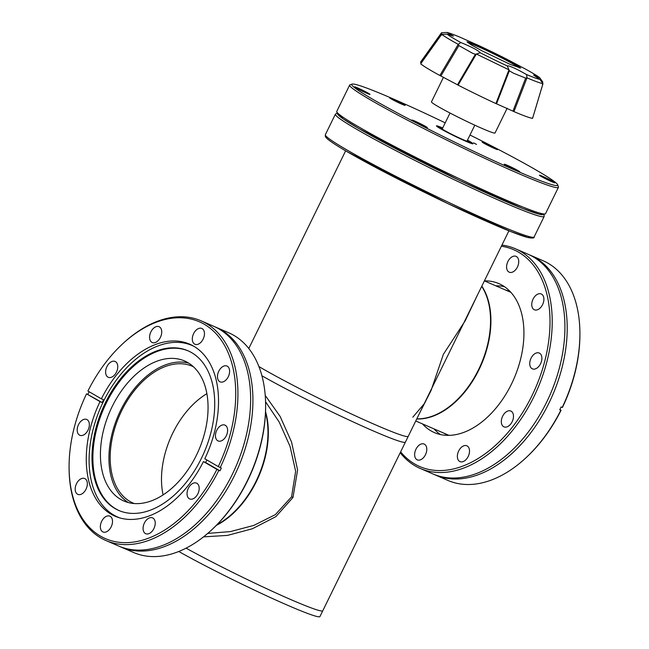<?xml version="1.0" encoding="UTF-8"?>
<svg xmlns="http://www.w3.org/2000/svg" width="649" height="649" viewBox="0 0 649 649"><rect width="100%" height="100%" fill="white"/><g stroke="black" fill="none" stroke-linecap="round" stroke-linejoin="round"><path stroke-width="0.97" d="M481.826 286.128A77.921 49.478 113.4 0 1 478.954 369.752A77.921 49.478 113.4 0 1 416.739 418.978M412.829 417.169L424.113 403.929L408.245 436.315A90.909 5.233 -153.9 0 1 376.761 425.387A90.909 5.233 -153.9 0 1 258.91 366.547A90.909 5.233 26.1 0 0 376.761 425.387A90.909 5.233 26.1 0 0 408.245 436.315L405.398 442.131A90.909 5.233 -153.9 0 1 373.913 431.204A90.909 5.233 -153.9 0 1 261.92 375.771A90.909 5.233 26.1 0 0 373.913 431.204A90.909 5.233 26.1 0 0 405.398 442.131L322.804 610.725A90.909 5.233 -153.9 0 1 291.32 599.798A90.909 5.233 26.1 0 0 322.804 610.725L319.949 616.55A90.909 5.233 -153.9 0 1 288.464 605.622A90.909 5.233 -153.9 0 1 178.759 551.488M207.737 533.405L230.427 531.588L253.791 525.422L275.354 514.641L291.563 496.834L295.644 471.32L290.103 446.544L279.216 422.077L265.563 401.772M265.538 411.644A77.921 49.478 113.4 0 1 216.385 525.341M163.094 494.911A73.613 46.744 113.4 0 1 206.877 393.667M186.076 548.154A90.909 5.233 26.1 0 0 291.32 599.798A90.909 5.233 -153.9 0 1 186.076 548.154M265.222 395.428L280.117 416.407L291.555 442.026L297.591 470.03L292.975 497.491L275.849 516.661L252.323 528.773L227.466 535.409L203.543 536.861M424.097 403.97L508.921 230.825M416.812 418.832A77.921 49.478 -66.6 0 0 478.589 369.589A77.921 49.478 -66.6 0 0 481.712 286.355M477.721 294.5L465.187 320.825L443.389 354.297L431.131 390.341L419.708 412.918M214.86 326.804A119.716 76.022 113.4 0 1 216.012 327.283A119.716 76.022 113.4 0 1 221.082 329.838A119.716 76.022 113.4 0 1 236.455 471.409A119.716 76.022 113.4 0 1 120.99 547.042A119.716 76.022 113.4 0 1 119.854 546.531M69.086 467.475A118.15 75.033 113.4 0 1 86.544 393.829L100.003 401.626A93.764 59.546 -66.6 0 0 111.222 514.268A93.764 59.546 -66.6 0 0 115.189 516.263A93.764 59.546 -66.6 0 0 203.437 461.577L216.896 469.373A118.15 75.033 113.4 0 1 124.713 542.661A118.15 75.033 113.4 0 1 69.086 467.475L69.094 468.448A119.716 76.022 -66.6 0 0 100.928 538.005A119.716 76.022 -66.6 0 0 105.998 540.56L118.702 546.052A119.716 76.022 -66.6 0 0 234.175 470.42A119.716 76.022 -66.6 0 0 218.794 328.848A119.716 76.022 -66.6 0 0 213.732 326.293L201.02 320.801A119.716 76.022 -66.6 0 0 123.205 343.313L122.491 343.97A118.15 75.033 113.4 0 1 204.297 324.273A118.15 75.033 113.4 0 1 218.267 466.582L204.808 458.778A93.764 59.546 -66.6 0 0 193.589 346.136A93.764 59.546 -66.6 0 0 189.622 344.14A93.764 59.546 -66.6 0 0 101.366 398.827L87.915 391.031A118.15 75.033 113.4 0 1 122.491 343.97M211.517 530.03L212.223 529.365A118.15 75.033 -66.6 0 0 265.628 405.86L265.619 404.887A119.716 76.022 113.4 0 1 211.517 530.03A119.716 76.022 113.4 0 1 133.694 552.534L120.99 547.042M216.012 327.283L228.716 332.775A119.716 76.022 113.4 0 1 233.786 335.33A119.716 76.022 113.4 0 1 265.619 404.887M102.639 531.774A8.624 5.476 113.4 0 1 101.536 521.577A8.624 5.476 113.4 0 1 109.851 516.133A8.624 5.476 113.4 0 1 110.216 516.312A8.624 5.476 113.4 0 1 111.328 526.509A8.624 5.476 113.4 0 1 103.004 531.961A8.624 5.476 113.4 0 1 102.639 531.774M145.368 533.527A8.624 5.476 113.4 0 1 144.256 523.329A8.624 5.476 113.4 0 1 152.572 517.878A8.624 5.476 113.4 0 1 152.937 518.064A8.624 5.476 113.4 0 1 154.048 528.262A8.624 5.476 113.4 0 1 145.733 533.713A8.624 5.476 113.4 0 1 145.368 533.527M189.33 498.765A8.624 5.476 113.4 0 1 188.218 488.567A8.624 5.476 113.4 0 1 196.542 483.116A8.624 5.476 113.4 0 1 196.907 483.302A8.624 5.476 113.4 0 1 198.01 493.5A8.624 5.476 113.4 0 1 189.695 498.943A8.624 5.476 113.4 0 1 189.33 498.765M217.739 440.76A8.624 5.476 113.4 0 1 216.636 430.563A8.624 5.476 113.4 0 1 224.952 425.119A8.624 5.476 113.4 0 1 225.317 425.298A8.624 5.476 113.4 0 1 226.428 435.495A8.624 5.476 113.4 0 1 218.105 440.947A8.624 5.476 113.4 0 1 217.739 440.76M219.751 381.685A8.624 5.476 113.4 0 1 218.648 371.488A8.624 5.476 113.4 0 1 226.963 366.036A8.624 5.476 113.4 0 1 227.328 366.223A8.624 5.476 113.4 0 1 228.432 376.42A8.624 5.476 113.4 0 1 220.116 381.863A8.624 5.476 113.4 0 1 219.751 381.685M194.595 344.092A8.624 5.476 113.4 0 1 193.483 333.894A8.624 5.476 113.4 0 1 201.798 328.443A8.624 5.476 113.4 0 1 202.163 328.629A8.624 5.476 113.4 0 1 203.275 338.827A8.624 5.476 113.4 0 1 194.96 344.27A8.624 5.476 113.4 0 1 194.595 344.092M151.866 342.339A8.624 5.476 113.4 0 1 150.763 332.142A8.624 5.476 113.4 0 1 159.078 326.698A8.624 5.476 113.4 0 1 159.443 326.877A8.624 5.476 113.4 0 1 160.554 337.074A8.624 5.476 113.4 0 1 152.231 342.526A8.624 5.476 113.4 0 1 151.866 342.339M107.904 377.101A8.624 5.476 113.4 0 1 106.793 366.904A8.624 5.476 113.4 0 1 115.116 361.461A8.624 5.476 113.4 0 1 115.481 361.639A8.624 5.476 113.4 0 1 116.585 371.845A8.624 5.476 113.4 0 1 108.269 377.288A8.624 5.476 113.4 0 1 107.904 377.101M79.494 435.106A8.624 5.476 113.4 0 1 78.383 424.908A8.624 5.476 113.4 0 1 86.698 419.457A8.624 5.476 113.4 0 1 87.063 419.643A8.624 5.476 113.4 0 1 88.175 429.841A8.624 5.476 113.4 0 1 79.859 435.284A8.624 5.476 113.4 0 1 79.494 435.106M77.482 494.181A8.624 5.476 113.4 0 1 76.371 483.984A8.624 5.476 113.4 0 1 84.695 478.54A8.624 5.476 113.4 0 1 85.06 478.719A8.624 5.476 113.4 0 1 86.163 488.916A8.624 5.476 113.4 0 1 77.848 494.368A8.624 5.476 113.4 0 1 77.482 494.181M100.003 401.626L102.209 402.583A93.764 59.546 -66.6 0 1 103.58 399.784L101.366 398.827M218.267 466.582L220.23 467.556A119.716 76.022 -66.6 0 0 206.09 323.356A119.716 76.022 -66.6 0 0 201.02 320.801M105.998 540.56A119.716 76.022 -66.6 0 0 218.859 470.347L216.896 469.373M220.23 467.556L221.333 468.034A119.716 76.022 113.4 0 1 219.97 470.825L218.859 470.347M203.437 461.577L205.652 462.526A93.764 59.546 -66.6 0 0 206.901 459.987M86.544 393.829L102.209 402.583M205.652 462.526L219.97 470.825M87.891 394.284A119.716 76.022 113.4 0 1 89.132 391.745M448.451 435.382A78.18 49.649 113.4 0 1 447.153 434.846A78.18 49.649 113.4 0 1 443.543 433.005M505.393 289.965A78.18 49.649 113.4 0 1 509.205 291.328A78.18 49.649 113.4 0 1 510.487 291.92M217.091 524.619A77.921 49.478 -66.6 0 0 232.756 513.286A77.921 49.478 -66.6 0 0 267.98 431.836A77.921 49.478 -66.6 0 0 265.506 412.65M134.246 503.543A74.546 47.336 113.4 0 1 133.167 503.097A74.546 47.336 113.4 0 1 130.011 501.507A74.546 47.336 113.4 0 1 120.438 413.356A74.546 47.336 113.4 0 1 192.339 366.255A74.546 47.336 113.4 0 1 193.394 366.734M443.51 77.231L431.447 101.852A35.403 2.036 26.1 0 0 448.865 112.431A35.403 2.036 26.1 0 0 482.767 128.745A35.403 2.036 26.1 0 0 495.033 132.996L507.169 108.229M457.48 84.776L440.874 76.014L458.875 45.552L472.61 53.299L475.376 54.273L457.48 84.776L458.097 85.141A63.359 3.651 -153.9 0 0 495.917 103.564L496.526 103.808L509.327 70.806L513.448 73.191L525.658 78.099L512.961 111.133L496.526 103.808M542.369 84.135L542.97 83.632L539.903 79.381L533.575 75.073L539.7 77.693A53.153 3.058 -153.9 0 0 525.95 69.321L506.504 59.051A53.153 3.058 -153.9 0 0 479.424 45.852L460.182 37.277A53.153 3.058 -153.9 0 0 446.845 32.45L453.473 36.125L447.047 34.137L441.693 34.356L420.674 63.821L441.539 34.519M477.396 45.341L506.001 59.1L516.929 65.168L520.701 68.031L510.349 64.446L481.745 50.687L470.817 44.627L467.053 41.755L477.396 45.341M495.917 103.564L508.962 69.881L507.323 65.979C508.07 65.395 511.964 66.863 519.022 70.392L526.566 74.562L526.996 77.856L513.959 111.612A63.359 3.651 -153.9 0 0 532.578 118.345L532.18 118.086M539.903 79.381A53.153 3.058 -153.9 0 1 526.566 74.562M519.533 67.975A29.87 1.72 26.1 0 0 476.991 46.168A29.87 1.72 26.1 0 0 467.815 42.639M512.961 111.133L513.959 111.612M421.055 63.935L420.674 63.821A63.359 3.651 -153.9 0 0 439.876 75.511L440.874 76.014M421.396 62.766L420.885 62.499L441.474 33.618L442.35 34.3M441.409 32.896L420.479 62.239L420.885 62.499L420.487 62.239L441.555 32.726L446.845 32.45M539.7 77.693L542.783 82.05L542.199 82.707L542.775 82.123M542.653 82.528L542.515 83.007M439.876 75.511L458.226 44.351C449.741 39.67 444.249 36.328 441.742 34.316M508.93 69.8L476.382 54.013L458.097 85.141M532.578 118.345L542.962 83.689M542.97 83.632C540.674 83.307 535.352 81.385 526.996 77.856M441.474 33.618L441.515 32.775L441.474 33.618M441.693 34.356L441.636 35.062M458.226 44.351L460.798 42.518A53.153 3.058 -153.9 0 1 447.047 34.137M458.875 45.552L458.235 44.424M476.382 54.013L475.376 54.273L476.382 54.013M460.798 42.518C471.669 46.947 478.143 50.371 480.244 52.78L476.828 53.891M507.323 65.979A53.153 3.058 -153.9 0 1 480.244 52.78M509.327 70.806L508.962 69.881M526.923 77.896L525.658 78.099M476.536 144.411L473.6 142.877L476.536 144.411M336.766 111.823L337.488 113.9A114.67 6.604 26.1 0 0 396.58 149.156A114.67 6.604 26.1 0 0 503.721 200.59A114.67 6.604 26.1 0 0 543.099 214.632L545.184 213.919A116.236 6.693 -153.9 0 1 505.271 199.689A116.236 6.693 -153.9 0 1 396.661 147.558A116.236 6.693 -153.9 0 1 336.766 111.823A116.236 6.693 -153.9 0 1 336.766 111.393L349.657 85.076A116.236 6.693 -153.9 0 1 349.998 84.816L352.083 84.11A114.67 6.604 -153.9 0 1 391.461 98.153A114.67 6.604 -153.9 0 1 445.214 122.856M469.998 135A114.67 6.604 -153.9 0 1 557.694 184.835L558.416 186.912A116.236 6.693 -153.9 0 1 558.416 187.35L545.525 213.659A116.236 6.693 -153.9 0 1 545.184 213.919M442.707 127.975A20.338 1.168 26.1 0 0 436.461 125.865A20.338 1.168 26.1 0 0 446.463 131.95A20.338 1.168 26.1 0 0 465.941 141.32A20.338 1.168 26.1 0 0 472.983 143.762A20.338 1.168 26.1 0 0 467.491 140.111M558.416 187.35A116.236 6.693 -153.9 0 1 518.162 173.372A116.236 6.693 -153.9 0 1 406.85 119.83A116.236 6.693 -153.9 0 1 349.657 85.076M485.103 143.031A8.624 0.495 26.1 0 0 482.118 141.993A8.624 0.495 26.1 0 0 486.361 144.573A8.624 0.495 26.1 0 0 494.619 148.548A8.624 0.495 26.1 0 0 497.605 149.586A8.624 0.495 26.1 0 0 493.362 147.007A8.624 0.495 26.1 0 0 485.103 143.031M557.694 184.835A114.67 6.604 -153.9 0 1 517.983 171.474A114.67 6.604 -153.9 0 1 405.536 117.274A114.67 6.604 -153.9 0 1 352.083 84.11M542.418 176.252A8.624 0.495 26.1 0 0 539.433 175.214A8.624 0.495 26.1 0 0 543.675 177.794A8.624 0.495 26.1 0 0 551.934 181.769A8.624 0.495 26.1 0 0 554.919 182.799A8.624 0.495 26.1 0 0 550.677 180.219A8.624 0.495 26.1 0 0 542.418 176.252M507.283 165.276A8.624 0.495 26.1 0 0 504.289 164.238A8.624 0.495 26.1 0 0 508.532 166.817A8.624 0.495 26.1 0 0 516.791 170.792A8.624 0.495 26.1 0 0 519.784 171.823A8.624 0.495 26.1 0 0 515.541 169.243A8.624 0.495 26.1 0 0 507.283 165.276M414.825 121.079A8.624 0.495 26.1 0 0 411.839 120.041A8.624 0.495 26.1 0 0 416.082 122.62A8.624 0.495 26.1 0 0 424.341 126.596A8.624 0.495 26.1 0 0 427.326 127.634A8.624 0.495 26.1 0 0 423.083 125.054A8.624 0.495 26.1 0 0 414.825 121.079M357.51 87.866A8.624 0.495 26.1 0 0 354.524 86.828A8.624 0.495 26.1 0 0 358.767 89.408A8.624 0.495 26.1 0 0 367.026 93.375A8.624 0.495 26.1 0 0 370.011 94.413A8.624 0.495 26.1 0 0 365.768 91.834A8.624 0.495 26.1 0 0 357.51 87.866M392.645 98.843A8.624 0.495 26.1 0 0 389.66 97.804A8.624 0.495 26.1 0 0 393.902 100.384A8.624 0.495 26.1 0 0 402.161 104.351A8.624 0.495 26.1 0 0 405.146 105.389A8.624 0.495 26.1 0 0 400.904 102.81A8.624 0.495 26.1 0 0 392.645 98.843M119.773 517.902A93.505 59.375 113.4 0 1 117.931 517.164A93.505 59.375 113.4 0 1 103.451 401.447A93.505 59.375 113.4 0 1 192.145 345.511A93.505 59.375 113.4 0 1 193.946 346.347M196.347 455.395A76.314 48.456 113.4 0 1 123.959 501.044A76.314 48.456 113.4 0 1 112.147 406.599A76.314 48.456 113.4 0 1 184.535 360.958A76.314 48.456 113.4 0 1 196.347 455.395M188.648 363.116A76.314 48.456 -66.6 0 0 120.657 410.282A76.314 48.456 -66.6 0 0 128.356 502.561M105.357 402.794A87.015 55.254 113.4 0 1 187.894 350.752A87.015 55.254 113.4 0 1 201.36 458.437A87.015 55.254 113.4 0 1 118.832 510.479A87.015 55.254 113.4 0 1 105.357 402.794M188.332 350.947A87.015 55.254 -66.6 0 0 106.241 403.175A87.015 55.254 -66.6 0 0 119.27 510.674M400.206 452.734A119.716 76.022 -66.6 0 0 415.214 465.925A119.716 76.022 -66.6 0 0 420.284 468.481L432.988 473.973A119.716 76.022 -66.6 0 0 548.454 398.34A119.716 76.022 -66.6 0 0 533.08 256.769A119.716 76.022 -66.6 0 0 528.01 254.213L515.306 248.721A119.716 76.022 -66.6 0 0 501.937 245.079M529.146 254.724A119.716 76.022 113.4 0 1 530.298 255.203A119.716 76.022 113.4 0 1 535.36 257.75A119.716 76.022 113.4 0 1 550.741 399.33A119.716 76.022 113.4 0 1 435.268 474.963A119.716 76.022 113.4 0 1 434.14 474.451M422.515 423.919A81.166 51.547 -66.6 0 0 431.041 430.887A81.166 51.547 -66.6 0 0 434.473 432.623A81.166 51.547 -66.6 0 0 512.767 381.344A81.166 51.547 -66.6 0 0 502.334 285.349A81.166 51.547 -66.6 0 0 498.903 283.621A81.166 51.547 -66.6 0 0 484.397 280.871M504.411 286.655A81.166 51.547 -66.6 0 0 495.86 285.844M434.011 428.884A81.166 51.547 -66.6 0 0 440.46 434.554M501.377 246.214A118.15 75.033 113.4 0 1 518.583 252.193A118.15 75.033 113.4 0 1 531.872 395.898A118.15 75.033 113.4 0 1 414.792 464.051A118.15 75.033 113.4 0 1 400.636 451.85M420.284 468.481A119.716 76.022 -66.6 0 0 535.75 392.848A119.716 76.022 -66.6 0 0 520.368 251.268A119.716 76.022 -66.6 0 0 515.306 248.721M424.503 444.232A8.624 5.476 -66.6 0 0 424.138 444.054A8.624 5.476 -66.6 0 0 415.822 449.497A8.624 5.476 -66.6 0 0 416.926 459.695A8.624 5.476 -66.6 0 0 417.291 459.881A8.624 5.476 -66.6 0 0 425.606 454.43A8.624 5.476 -66.6 0 0 424.503 444.232M516.45 256.55A8.624 5.476 -66.6 0 0 516.085 256.363A8.624 5.476 -66.6 0 0 507.769 261.807A8.624 5.476 -66.6 0 0 508.873 272.012A8.624 5.476 -66.6 0 0 509.238 272.191A8.624 5.476 -66.6 0 0 517.553 266.747A8.624 5.476 -66.6 0 0 516.45 256.55M541.607 294.143A8.624 5.476 -66.6 0 0 541.242 293.956A8.624 5.476 -66.6 0 0 532.926 299.408A8.624 5.476 -66.6 0 0 534.038 309.605A8.624 5.476 -66.6 0 0 534.403 309.784A8.624 5.476 -66.6 0 0 542.718 304.34A8.624 5.476 -66.6 0 0 541.607 294.143M539.603 353.218A8.624 5.476 -66.6 0 0 539.238 353.032A8.624 5.476 -66.6 0 0 530.914 358.483A8.624 5.476 -66.6 0 0 532.026 368.681A8.624 5.476 -66.6 0 0 532.391 368.867A8.624 5.476 -66.6 0 0 540.706 363.416A8.624 5.476 -66.6 0 0 539.603 353.218M511.185 411.215A8.624 5.476 -66.6 0 0 510.82 411.036A8.624 5.476 -66.6 0 0 502.504 416.48A8.624 5.476 -66.6 0 0 503.616 426.677A8.624 5.476 -66.6 0 0 503.981 426.864A8.624 5.476 -66.6 0 0 512.296 421.42A8.624 5.476 -66.6 0 0 511.185 411.215M467.223 445.985A8.624 5.476 -66.6 0 0 466.858 445.798A8.624 5.476 -66.6 0 0 458.543 451.25A8.624 5.476 -66.6 0 0 459.646 461.447A8.624 5.476 -66.6 0 0 460.011 461.626A8.624 5.476 -66.6 0 0 468.335 456.182A8.624 5.476 -66.6 0 0 467.223 445.985M530.298 255.203L543.002 260.695A119.716 76.022 113.4 0 1 548.072 263.251A119.716 76.022 113.4 0 1 579.906 332.807A119.716 76.022 113.4 0 1 562.212 407.45L562.456 407.426A118.15 75.033 -66.6 0 0 579.914 333.781L579.906 332.807M525.795 457.943L526.509 457.285A118.15 75.033 -66.6 0 0 561.085 410.225L560.841 410.241A119.716 76.022 113.4 0 1 525.795 457.943A119.716 76.022 113.4 0 1 447.98 480.455L435.268 474.963M560.841 410.241L559.738 409.77A119.716 76.022 -66.6 0 0 561.109 406.972L562.212 407.45M561.085 410.225L559.868 409.511M467.264 140.582A15.016 0.868 -153.9 0 1 468.205 141.417A15.016 0.868 -153.9 0 1 463.005 139.616A15.016 0.868 -153.9 0 1 448.621 132.696A15.016 0.868 -153.9 0 1 441.239 128.21A15.016 0.868 -153.9 0 1 442.48 128.437M292.975 497.491L291.563 496.834M347.32 150.179A116.236 6.693 -153.9 0 1 325.36 134.676L325.327 136.395L326.139 137.653C328.613 140.362 335.784 145.149 347.645 152.004C368.08 163.767 394.47 177.583 426.815 193.467C457.748 208.564 483.878 220.514 505.198 229.316C515.371 233.478 522.818 236.195 527.532 237.445C532.318 238.378 534.508 238.215 534.119 236.95A116.236 6.693 -153.9 0 1 493.857 222.972A116.236 6.693 -153.9 0 1 347.32 150.179M534.119 236.95L544.154 216.458A116.236 6.693 -153.9 0 1 503.9 202.48A116.236 6.693 -153.9 0 1 357.364 129.686A116.236 6.693 -153.9 0 1 335.395 114.183L337.18 113.007M543.432 213.927L539.181 214.186L522.599 208.434L458.851 180.122L359.148 128.762L343.183 118.881L337.837 113.21M347.742 152.053L447.445 203.413L511.193 231.717L527.775 237.477L532.026 237.209M472.358 143.762L468.627 140.914C473.973 143.948 472.545 143.81 464.359 140.508C452.426 134.992 444.581 131.066 440.817 128.721L442.659 128.08L436.842 126.36M449.011 435.374L415.758 420.99M510.86 292.326L484.389 280.887M345.641 150.836L248.794 348.521M335.395 114.183L325.36 134.676M544.154 216.458L543.992 214.324M267.98 432.477L267.98 431.836M233.234 512.848L232.756 513.286M542.532 83.031L542.726 82.374M532.594 118.337L542.937 83.843M466.964 141.19L474.808 125.176M442.18 129.054L450.025 113.04M193.58 346.136L192.145 345.511M119.359 517.788L117.931 517.164"/></g></svg>
